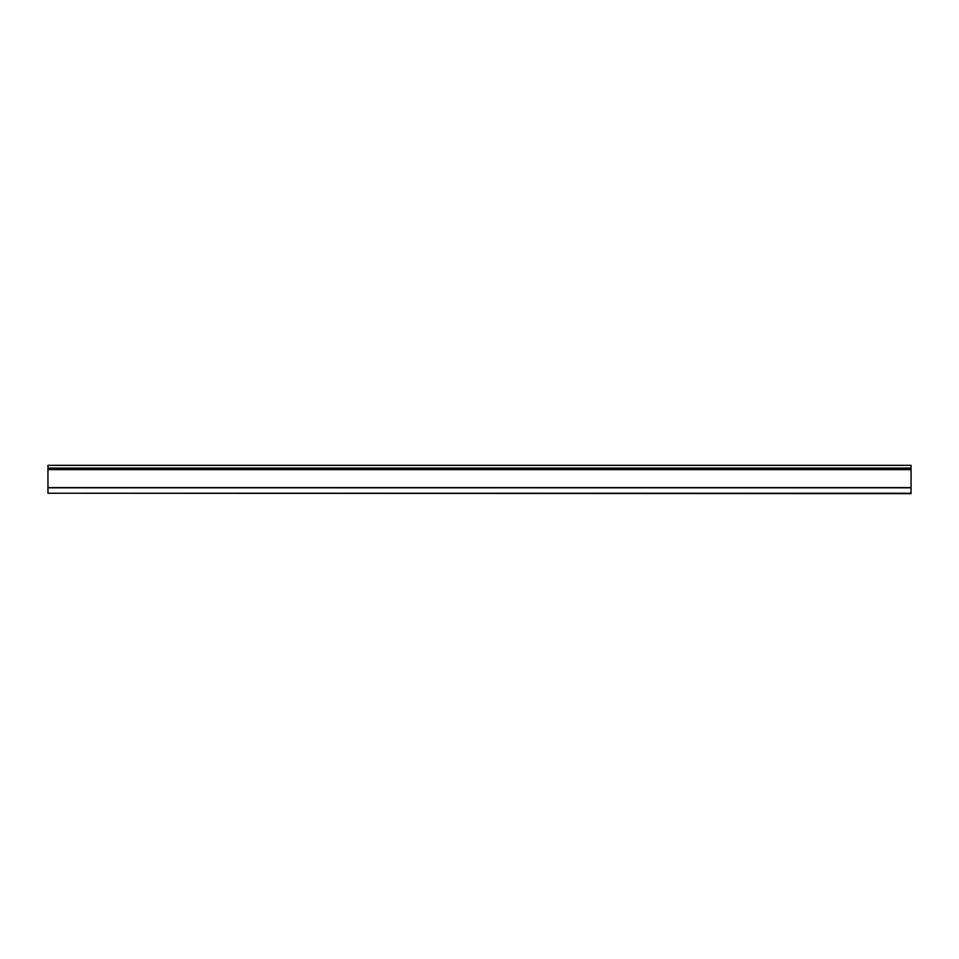 <?xml version="1.0" encoding="UTF-8"?>
<svg xmlns="http://www.w3.org/2000/svg" width="959" height="959" viewBox="0 0 959 959"><rect width="100%" height="100%" fill="white"/><g stroke="black" fill="none" stroke-linecap="round" stroke-linejoin="round"><path stroke-width="1.44" d="M47.95 493.226L911.05 493.657L911.05 487.616L47.95 487.723L47.95 493.226L911.05 493.226M47.95 487.616L47.95 469.586L911.05 469.622L911.05 465.343L47.95 465.343L47.95 469.622L911.05 469.622L911.05 487.616L47.95 487.616M911.05 469.323L47.95 469.323M47.95 468.064L911.05 468.064M47.95 487.819L911.05 487.819"/></g></svg>
